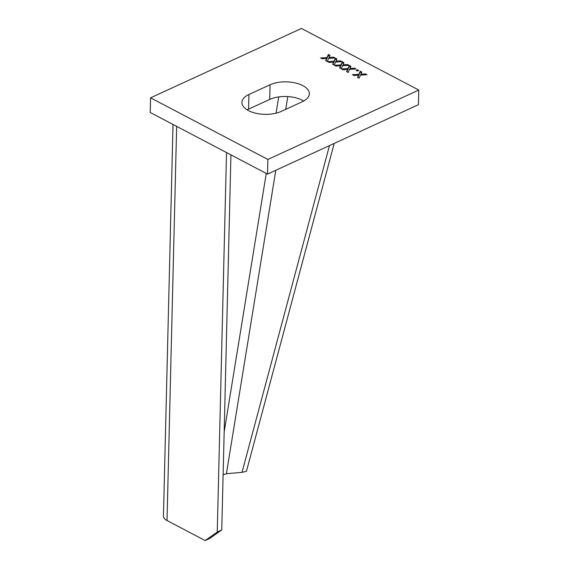<?xml version="1.0" encoding="UTF-8"?>
<svg xmlns="http://www.w3.org/2000/svg" width="569" height="569" viewBox="0 0 569 569"><rect width="100%" height="100%" fill="white"/><g stroke="black" fill="none" stroke-linecap="round" stroke-linejoin="round"><path stroke-width="0.85" d="M334.202 143.424L246.441 471.288L242.01 472.355L329.479 145.6M223.119 474.831L226.405 473.714L242.01 472.355M230.936 154.875L221.768 529.974L209.677 538.466L205.153 540.55L167.016 520.528A12.625 6.216 -178.6 0 1 163.452 516.055L173.019 124.462M226.519 152.549L217.244 532.058L221.768 529.974M205.153 540.55L217.244 532.058M326.62 58.515L322.125 58.785L320.553 57.96L327.04 57.561L328.398 54.475L329.977 55.307L329.038 57.441L333.534 57.17L335.105 58.002L328.619 58.394L327.26 61.48L325.681 60.648L326.62 58.515L326.051 60.847M418.784 90.051L267.878 159.434L150.579 97.832L301.478 28.45L418.784 90.051L418.421 104.703L267.522 174.086L150.216 112.484L150.579 97.832M340.504 60.833L336.009 61.103L336.948 58.963L335.369 58.138L334.01 61.224L327.524 61.623L329.102 62.448L333.59 62.177L332.659 64.311L334.231 65.143L335.589 62.057L342.083 61.665L340.504 60.833L340.482 61.758M354.451 68.159L349.963 68.429L350.895 66.289L349.323 65.463L347.958 68.55L341.471 68.941L343.05 69.774L347.538 69.503L346.606 71.637L348.178 72.469L349.537 69.382L356.03 68.984L354.451 68.159L354.43 69.084M365.376 73.892L360.881 74.169L361.82 72.028L360.241 71.196L358.883 74.29L352.396 74.681L353.968 75.506L358.463 75.236L357.524 77.377L359.103 78.202L360.462 75.115L366.955 74.724L365.376 73.892L365.355 74.816M248.93 94.49L270.062 84.774A23.151 11.387 -178.6 0 1 295.325 82.946A23.151 11.387 -178.6 0 1 309.33 93.814A23.151 11.387 -178.6 0 1 302.317 101.716L281.193 111.432A23.151 11.387 -178.6 0 1 255.922 113.259A23.151 11.387 -178.6 0 1 241.917 102.392A23.151 11.387 -178.6 0 1 248.93 94.49L248.575 109.141A23.151 11.387 1.4 0 0 247.166 109.853M358.797 70.435L357.481 69.745L356.123 70.371L357.439 71.061L358.797 70.435M347.481 64.496L342.986 64.766L343.925 62.626L342.346 61.801L340.987 64.887L334.501 65.286L336.073 66.111L340.568 65.84L339.629 67.974L341.208 68.806L342.566 65.72L349.06 65.321L347.481 64.496L347.46 65.421M267.878 159.434L267.522 174.086M303.725 101.005A23.151 11.387 1.4 0 0 269.699 99.433L248.575 109.141M333.59 62.177L333.029 64.51M334.01 61.224L333.989 62.327L333.59 62.348M335.369 58.138L333.989 62.327M336.549 59.873L335.347 59.24M336.009 61.103L335.987 62.028M347.538 69.503L346.976 71.836M347.958 68.55L347.936 69.653L347.538 69.674M349.323 65.463L347.936 69.653M350.497 67.192L349.295 66.559M349.963 68.429L349.935 69.354M358.463 75.236L357.894 77.569M358.883 74.29L358.854 75.385L358.456 75.414M360.241 71.196L358.854 75.385M361.422 72.932L360.213 72.299M360.881 74.169L360.86 75.094M357.666 70.954L357.225 70.947M357.481 69.745L357.453 70.848M340.568 65.84L339.999 68.173M340.987 64.887L340.959 65.99L340.561 66.011M342.346 61.801L340.959 65.99M343.527 63.529L342.318 62.896M342.986 64.766L342.965 65.691M333.534 57.17L333.512 58.095M329.579 56.21L328.37 55.577L326.613 58.685M327.04 57.561L327.011 58.664M328.398 54.475L328.37 55.577M329.038 57.441L329.017 58.365M167.016 520.528L176.653 126.368M224.165 432.013L266.264 173.424M276.065 113.188L278.718 96.929M287.8 96.588L285.723 109.348M275.801 170.273L226.405 473.714M326.336 59.155L326.314 60.25M270.062 84.774L269.699 99.433M333.313 62.818L333.285 63.913M347.261 70.136L347.232 71.239M358.186 75.876L358.157 76.971M340.29 66.481L340.262 67.576M226.974 473.572L225.893 473.877"/></g></svg>
